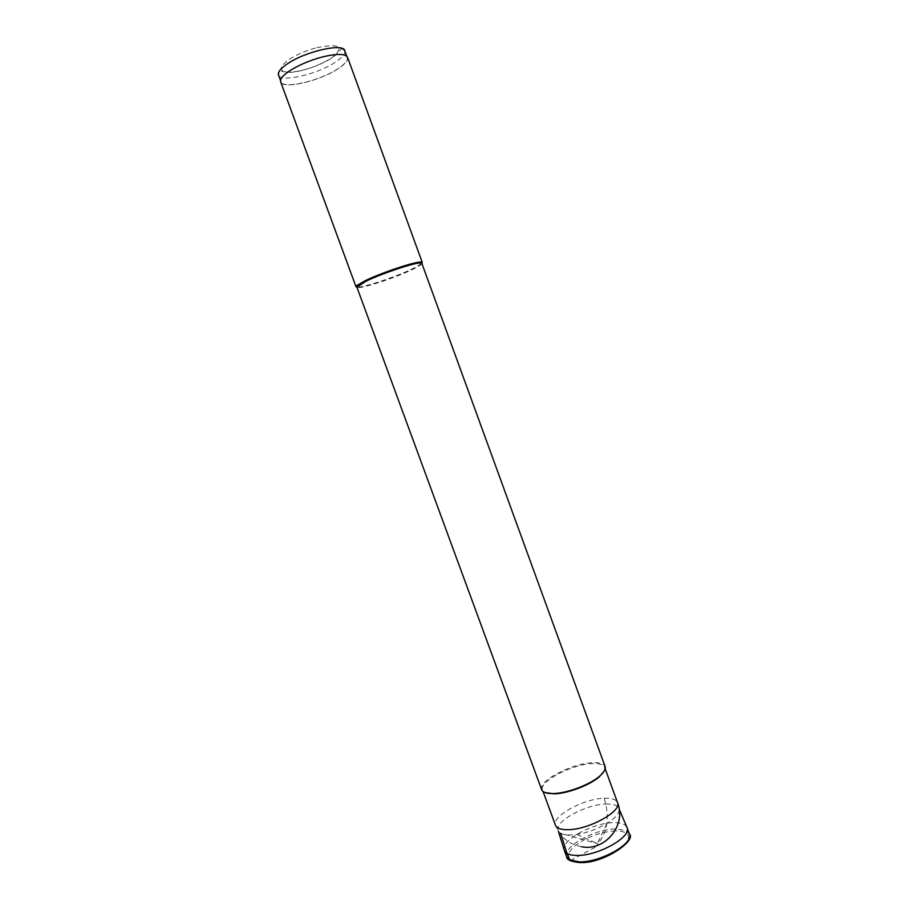 <?xml version="1.0" encoding="UTF-8"?>
<svg xmlns="http://www.w3.org/2000/svg" width="908" height="908" viewBox="0 0 908 908"><rect width="100%" height="100%" fill="white"/><g stroke="black" fill="none" stroke-linecap="round" stroke-linejoin="round"><path stroke-width="0.68" stroke-dasharray="4.54 3.41" d="M604.331 770.937L604.683 767.362C603.389 764.445 599.019 763.219 591.607 763.662C571.189 764.593 538.546 781.958 542.541 790.096L545.129 792.605M541.667 789.71C537.593 781.413 570.905 763.696 591.744 762.743C599.325 762.277 603.775 763.526 605.103 766.5M421.857 263.411C421.982 264.444 418.667 266.566 411.914 269.767C393.459 278.608 356.98 290.219 356.901 287.178C362.02 288.063 395.105 277.133 412.119 268.995L421.857 263.388M347.594 57.42C348.343 60.212 345.449 63.821 338.9 68.27C321.091 80.687 282.558 89.903 280.674 81.902M288.778 71.607C282.808 75.841 280.22 79.234 281.015 81.788C282.865 89.71 321.035 80.574 338.65 68.282C345.142 63.889 348.002 60.303 347.253 57.545C346.096 49.486 306.2 58.895 288.778 71.607M605.84 804.011C612.832 803.784 617.134 805.112 618.734 808.018C620.3 812.24 616.396 817.359 607.043 823.397C597.691 828.959 587.646 832.636 576.909 834.418L570.36 835.008C563.153 835.054 559.056 833.453 558.057 830.218C554.799 821.241 586.035 804.318 605.84 804.011M626.861 827.177C625.147 824.044 620.663 822.546 613.399 822.682C592.856 822.727 560.735 840.388 564.22 850.104M570.19 860.614L598.111 845.677L597.35 843.6L560.69 833.306M581.449 846.755C568.93 844.247 560.27 837.097 555.492 825.304C551.201 816.405 583.64 798.631 604.217 798.234C609.824 817.177 607.6 832.454 597.521 844.065M604.217 798.234C611.686 797.962 616.123 799.415 617.519 802.604M344.779 50.735C345.551 53.549 342.691 57.181 336.221 61.619C318.64 74.025 280.424 83.071 278.506 74.978M316.801 47.636C339.989 43.312 345.006 46.683 331.84 57.783C319.014 65.705 305.485 70.495 291.241 72.163C279.006 72.288 277.871 68.338 287.847 60.314C295.69 55.002 305.349 50.78 316.801 47.636M566.683 856.857C562.097 847.164 594.717 828.822 615.669 828.902L625.987 830.559L629.335 833.93M615.408 830.786C599.655 832.046 585.83 837.324 573.913 846.631C564.685 856.096 566.933 861.374 580.666 862.475C593.991 862.555 614.568 854.678 623.648 846.029C632.172 836.438 629.426 831.353 615.408 830.786M543.075 791.526L542.541 790.096M605.205 768.792L604.683 767.362M281.015 81.788L280.538 80.506M347.253 57.545L346.788 56.251M343.156 48.964L341.215 49.066C340.341 49.1 340.659 51.506 332.067 57.783C321.205 65.217 300.809 72.095 289.561 72.402C281.389 71.187 277.746 71.244 278.608 72.583M576.909 834.418L597.35 843.6L607.043 823.397M558.057 830.218L558.397 831.297M618.734 808.018L619.165 809.051"/><path stroke-width="1.36" d="M545.129 792.605L554.72 793.842C568.033 793.365 589.576 785.204 599.087 777.055L604.331 770.937M605.103 766.5C605.965 769.121 604.058 772.413 599.394 776.374C589.678 784.694 567.67 793.036 554.084 793.513L552.404 793.569C546.287 793.558 542.712 792.275 541.667 789.71L356.901 287.178L366.003 281.219C382.098 273.365 415.342 262.31 420.676 262.979L421.857 263.411L605.103 766.5M421.857 263.388L422.277 262.491L421.074 262.06C415.637 261.356 381.689 272.638 365.266 280.663L356.628 285.634L355.993 286.746L356.901 287.166M355.993 286.746L280.674 81.902C279.868 79.325 282.49 75.897 288.517 71.618C297.563 65.58 308.697 60.734 321.897 57.079C336.8 53.459 345.358 53.561 347.594 57.42L422.277 262.491M558.397 831.297L564.356 850.535C565.673 853.747 569.906 855.393 577.057 855.438C598.122 855.96 632.047 836.801 627.031 827.597L619.165 809.051M560.69 833.306L566.989 853.452L570.19 860.614M581.449 846.755C605.352 851.545 626.747 824.918 617.519 802.604C622.286 811.173 588.588 829.81 567.886 829.696C560.86 829.776 556.729 828.312 555.492 825.304L543.075 791.526M280.538 80.506L278.506 74.978C277.689 72.379 280.266 68.94 286.224 64.661C303.613 51.824 343.565 42.517 344.779 50.735L343.156 48.964M627.031 827.597L629.335 833.93C634.408 843.271 600.517 862.509 579.418 861.885L569.339 859.831L566.683 856.857L564.356 850.535M617.519 802.604L605.205 768.792M599.087 777.055L599.394 776.374M553.074 793.887L552.404 793.569M357.536 286.088L356.628 285.634M346.788 56.251L344.779 50.735M278.608 72.583L278.506 74.978M420.676 262.979L421.074 262.06M566.683 856.857C566.649 859.774 571.075 861.692 579.985 862.6C604.331 863.667 637.064 839.934 629.335 833.93"/></g></svg>
